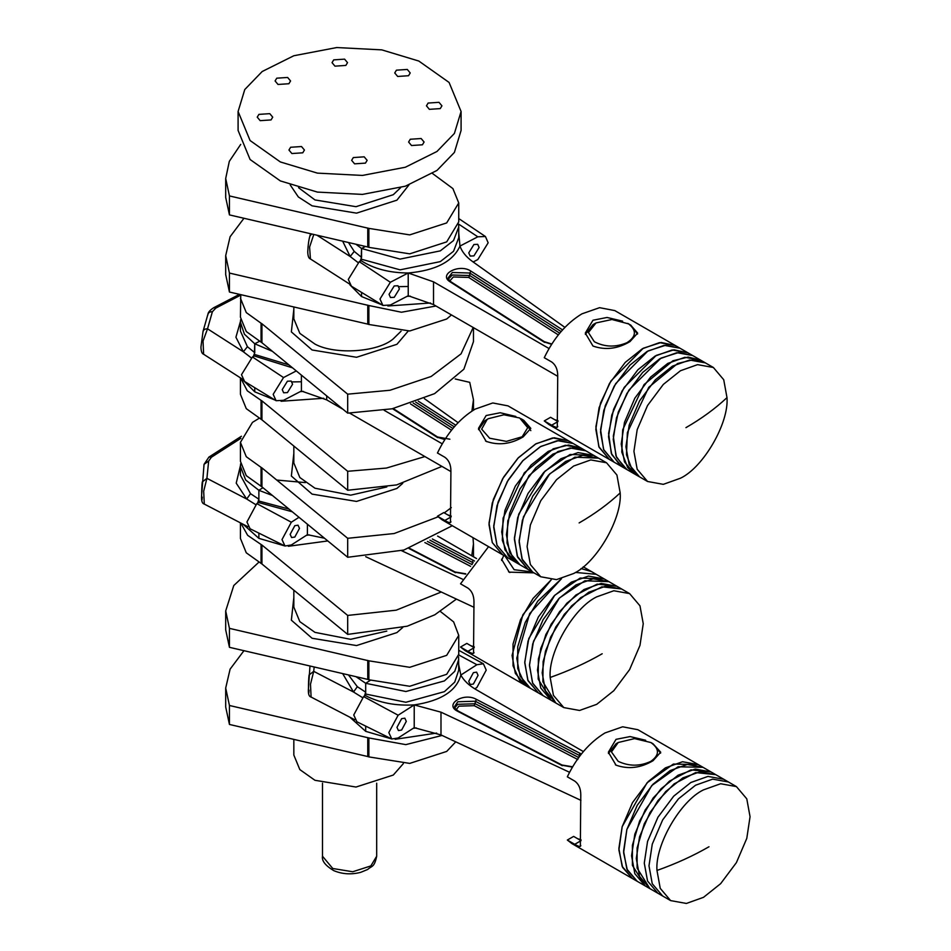 <?xml version="1.0" encoding="UTF-8"?>
<svg xmlns="http://www.w3.org/2000/svg" width="951" height="951" viewBox="0 0 951 951"><rect width="100%" height="100%" fill="white"/><g stroke="black" fill="none" stroke-linecap="round" stroke-linejoin="round"><path stroke-width="1.43" d="M260.17 120.658L271.047 119.933L272.723 117.151L269.787 113.656L258.91 114.382L257.234 117.151L260.17 120.658M291.886 153.539L302.763 152.814L304.439 150.032L301.503 146.537L290.626 147.262L288.949 150.032L291.886 153.539M354.58 163.845L365.457 163.12L367.134 160.339L364.197 156.832L353.32 157.569L351.644 160.339L354.58 163.845M411.533 145.527L422.41 144.802L424.087 142.032L421.15 138.525L410.273 139.25L408.597 142.032L411.533 145.527M429.376 109.341L440.254 108.604L441.93 105.834L438.993 102.328L428.116 103.053L426.452 105.834L429.376 109.341M397.673 76.46L408.55 75.723L410.214 72.954L407.29 69.447L396.412 70.172L394.736 72.954L397.673 76.46M334.966 66.154L345.843 65.429L347.519 62.647L344.583 59.14L333.706 59.877L332.042 62.647L334.966 66.154M278.025 84.461L288.902 83.736L290.566 80.954L287.63 77.459L276.753 78.184L275.089 80.954L278.025 84.461M418.82 61.042L381.791 49.868L336.749 47.55L293.811 55.752L262.191 71.515L244.776 89.537L238.095 111.493L250.089 140.534L280.343 161.943L317.384 173.118L362.426 175.436L405.352 167.233L436.985 151.471L454.4 133.449L461.08 111.493L449.086 82.452L418.82 61.042M238.095 111.493L238.095 130.453L250.089 159.506L280.343 180.916L317.384 192.09L362.426 194.408L405.352 186.194L436.985 170.431L454.4 152.422L461.08 130.453L461.08 111.493M403.319 763.641L393.286 775.053L356.007 787.036L314.971 780.295L299.838 769.597L293.835 755.07L293.835 739.391M225.696 688.06L229.441 705.487L229.441 724.448L225.696 707.021L225.696 688.06L230.094 669.171L243.955 650.686M229.441 705.487L368.869 737.94L405.792 744.633L442.072 735.444M229.441 724.448L367.764 756.532L367.764 737.572M368.869 737.94L368.869 756.901L409.726 763.403L446.685 751.433L455.755 741.839M368.869 756.901L367.764 756.532M225.696 610.934L225.696 629.895L229.441 647.322L229.441 628.361L225.696 610.934L233.78 585.519L258.743 562.303M229.441 628.361L368.869 660.814L409.726 667.305L446.685 655.346L458.739 635.351L453.639 621.906L440.432 611.505M368.869 660.814L368.869 679.775L409.726 686.277L446.685 674.307L458.739 654.324L458.739 635.351M229.441 647.322L367.764 679.406L367.764 660.446M368.869 679.775L367.764 679.406M441.276 592.009L396.187 610.185L347.686 615.428L347.686 634.4L407.183 626.21L434.845 614.774L456.421 599.094M471.755 555.788L473.467 543.913L472.992 537.66M347.686 634.4L261.941 563.991L246.273 552.804L240.437 538.456L240.437 522.848M347.686 615.428L261.941 545.03L261.941 563.991M261.061 563.456L261.061 544.483L247.664 535.342L240.769 523.026M261.061 544.483L261.941 545.03M452.319 525.725L403.902 550.035L347.686 557.274L347.686 538.302L394.178 533.523L438.102 516.833M444.295 512.886L451.297 507.62M347.686 557.274L261.941 486.864L246.273 475.666L240.437 461.33L240.437 442.358L252.479 422.375L259.076 418.333M261.061 486.33L261.061 467.357L246.273 456.706L240.437 442.358M347.686 538.302L261.941 467.904L261.941 486.864M261.061 467.357L261.941 467.904M473.467 327.655L473.467 341.611L463.874 369.202L434.583 393.643L392.026 408.811L347.686 413.126L347.686 394.166L389.993 390.255L431.16 376.477L461.057 353.855L473.182 327.489M347.686 413.126L261.941 342.729L246.273 331.53L240.437 317.182L240.769 294.655M347.686 394.166L261.941 323.756L261.941 342.729M261.061 342.182L261.061 323.221L246.273 312.57L240.437 298.222M261.061 323.221L261.941 323.756M424.895 456.563L386.427 468.058L347.686 471.292L347.686 490.252L396.626 484.915L441.942 466.406M471.91 411.105L473.467 399.777L469.735 382.35L455.22 378.974M347.686 490.252L261.941 419.855L246.273 408.657L240.437 394.308L240.437 377.844M261.061 419.308L261.061 400.347L247.296 390.813L240.615 377.963M347.686 471.292L261.941 400.882L261.941 419.855M261.061 400.347L261.941 400.882M225.696 178.503L225.696 197.475L229.441 214.902L229.441 195.93L225.696 178.503L229.31 161.361L240.722 144.374M229.441 195.93L368.869 228.383L409.726 234.885L446.685 222.926L458.739 202.932L452.902 188.583L432.491 173.498M229.441 214.902L367.764 246.987L367.764 228.026M368.869 228.383L368.869 247.355L409.726 253.846L446.685 241.887L458.739 221.904L458.739 202.932M368.869 247.355L367.764 246.987M225.696 255.629L229.441 273.068L229.441 292.028L225.696 274.601L225.696 255.629L230.094 236.751L243.955 218.266M229.441 273.068L368.869 305.521L401.441 312.237L435.974 306.008M368.869 305.521L368.869 324.481L409.726 330.984L446.685 319.013L451.452 314.947M229.441 292.028L367.764 324.113L367.764 305.152M368.869 324.481L367.764 324.113M736.419 786.596L720.644 783.743L703.514 789.865C680.488 800.754 654.894 845.082 656.975 870.462L660.244 888.353L670.61 900.597L686.384 903.45L703.514 897.328L720.644 883.669L736.419 862.593L746.785 838.39L750.054 816.731L746.785 798.84L736.419 786.596L728.43 781.984L712.679 779.131L695.573 785.217L678.443 798.864L662.657 819.917L652.267 844.119L648.986 865.79L652.243 883.717L662.621 895.973L572.062 843.692L567.331 840.042L574.737 844.31L581.025 840.672L573.631 836.404L567.331 840.042M690.866 782.495L673.736 796.142L657.949 817.206L647.56 841.397L644.279 863.08L647.536 881.006L657.914 893.262L647.548 881.03L644.279 863.128L647.548 841.469L657.914 817.266L673.688 796.189L690.818 782.53L707.948 776.408L723.723 779.261L707.972 776.408L690.866 782.495M401.631 730.047L406.291 721.369L404.841 718.183L401.631 718.671L396.971 727.349L398.421 730.546L401.631 730.047M473.396 684.031L478.068 675.353L476.617 672.155L473.396 672.654L468.736 681.332L470.186 684.53L473.396 684.031M355.971 676.672L365.695 683.293L370.248 680.369L365.695 683.293L365.695 694.052L405.911 702.266L444.426 691.662L454.744 682.105L458.739 670.122L458.572 656.856M583.379 751.563L476.13 689.641C468.998 685.493 463.898 680.631 460.831 675.055C456.599 690.878 441.074 700.839 414.256 704.917L414.22 704.905C395.664 705.963 379.366 702.825 365.315 695.526L365.695 694.052M365.315 695.526L363.615 696.607L353.748 714.974L356.898 721.773L391.788 738.998L388.816 732.579L398.136 715.223L414.22 704.905L414.22 727.67L440.991 734.933L580.906 800.35M349.885 717.22L365.695 731.343L365.695 726.124L365.695 731.343L391.669 738.939M414.256 704.917L440.991 712.18L440.991 734.933M569.554 772.283L440.991 712.18M395.152 739.296L436.652 733.078M348.47 674.937L357.326 686.693L365.695 692.197L365.695 683.293L405.911 691.52L444.426 680.916L454.744 671.347L458.739 659.376M458.739 664.808L460.831 675.055L476.891 664.725L483.393 663.774L486.223 670.122L476.891 687.478L474.775 688.833M414.22 727.67L398.136 737.976L391.788 738.998M365.695 692.197L364.399 696.108M362.842 697.808L353.522 692.019L313.723 671.335L310.49 684.221L311.096 697.059L354.854 719.8M314.163 666.972L313.723 671.335L309.087 674.972C308.255 680.417 308.255 700.982 309.087 690.141M357.326 686.693L353.522 692.019L342.657 673.581M678.111 775.196L660.981 788.855L645.206 809.931L634.84 834.134L631.571 855.793L634.84 873.696L645.206 885.928L632.403 865.398L632.403 845.261L639.619 820.951L653.182 797.96L669.397 781.175L690.973 769.858L711.015 771.939L695.24 769.074L678.111 775.196M670.122 770.583L652.992 784.242L637.218 805.319L626.852 829.522L623.583 851.181L626.852 869.071L637.218 881.315L627.363 870.213L623.606 852.726L626.899 829.355L651.744 785.55L678.075 766.779L703.027 767.314L687.252 764.461L670.122 770.583M580.336 846.307L580.788 794.87C580.776 788.629 578.755 784.028 574.737 781.092L567.331 776.812C576.841 757.055 589.382 742.446 604.967 732.959L622.643 726.79L637.871 729.702L698.319 764.604L673.367 764.057L647.037 782.828L622.192 826.645L618.899 850.004L622.655 867.49L632.51 878.593L622.144 866.361L618.875 848.458L622.144 826.799L632.51 802.596L648.285 781.52L665.415 767.861L682.545 761.739L698.319 764.604L715.734 774.649L695.68 772.581L674.104 783.897L657.89 800.671L644.326 823.673L637.111 847.971L637.111 868.108L649.913 888.65L639.548 876.406L636.29 858.515L639.548 836.844L649.913 812.653L665.688 791.577L682.818 777.906L699.948 771.796L715.734 774.649L728.43 781.984L712.656 779.131L695.526 785.241L678.396 798.911L662.621 819.988L652.255 844.179L648.986 865.85L652.255 883.741L662.621 895.973L670.61 900.597M645.681 740.27L630.109 736.573L616.022 739.343L608.367 752.205L616.022 765.151C628.373 769.49 640.712 768.016 653.04 760.717L660.707 752.205L653.04 743.777L660.6 753.133M580.788 845.439C580.776 847.068 578.767 846.699 574.737 844.31M581.049 839.828L577.59 838.687M618.186 761.335C629.051 766.423 639.928 766.435 650.817 761.371C659.637 755.094 659.661 748.817 650.876 742.529L634.555 738.606L618.221 742.505L611.457 751.92L618.186 761.335M615.998 765.127L615.38 764.747M608.414 753.477L616.022 743.777L618.221 742.505M653.004 743.753L650.853 742.505M629.61 593.602L613.835 590.749L596.705 596.859C573.679 607.748 548.085 652.077 550.165 677.469L553.434 695.359L563.8 707.592L579.575 710.456L596.705 704.334L613.835 690.676L629.61 669.599L639.975 645.396L643.245 623.725L639.975 605.835L629.61 593.602L621.621 588.99L601.876 586.838L580.621 597.739L564.312 614.31L550.581 637.182L543.116 661.516L542.878 681.784L555.8 702.979L465.253 650.698L460.522 647.037L467.916 651.316L474.216 647.679L466.822 643.399L460.522 647.037M575.914 595.017L559.604 611.588L545.874 634.472L538.409 658.793L538.171 679.073L551.093 700.257L540.739 688.025L537.47 670.134L540.739 648.463L551.093 624.272L566.867 603.196L583.997 589.525L601.127 583.415L616.914 586.268L597.169 584.128L575.914 595.017M537.743 601.175L525.225 622.429L517.736 646.751L517.736 668.553L524.417 683.293L530.396 688.31L520.042 676.078L516.773 658.187L529.671 613.597L561.518 578.648L537.743 601.175M533.035 598.464L520.518 619.707L513.029 644.041L513.029 665.831L519.71 680.571L525.689 685.6L515.323 673.356L512.066 655.465L522.848 614.822L551.211 579.801L533.035 598.464M563.8 707.592L555.8 702.979L545.446 690.747L542.177 672.856L545.446 651.185L555.8 626.982L571.575 605.906L588.717 592.247L605.846 586.125L621.621 588.99L596.218 574.321L575.438 572.431L596.218 574.321L591.51 571.599L581.025 568.567L591.51 571.599L583.225 566.82M559.426 598.013L533.535 641.212L529.481 664.844L532.524 682.901L543.104 695.645L532.738 683.412L529.469 665.522L532.738 643.851L543.104 619.648L558.879 598.571L576.009 584.913L593.139 578.802L608.913 581.655L584.889 580.776L559.426 598.013M554.718 595.302L528.827 638.49L524.762 662.122L527.817 680.191L538.397 692.922L528.031 680.69L524.762 662.799L528.031 641.129L538.397 616.937L554.171 595.861L571.301 582.19L588.431 576.08L604.206 578.933L580.181 578.053L554.718 595.302M501.546 559.2L509.213 572.145L533.963 572.859M488.576 546.647L460.522 583.819L467.916 588.087C471.946 591.035 473.955 595.623 473.978 601.864L473.527 653.313M473.978 652.445C473.967 654.074 471.946 653.694 467.916 651.316M474.24 646.823L470.781 645.693M505.136 556.216L514.158 569.708L532.429 571.967M509.879 572.514L508.559 571.753M501.605 560.472L503.745 555.408M294.822 537.053L299.482 528.376L298.032 525.178L294.822 525.677L290.15 534.355L291.6 537.541L294.822 537.053M240.603 463.85L240.437 466.382L245.643 479.97L258.874 490.3L262.951 487.697L258.874 490.3L258.874 501.046L288.949 509.047M292.278 511.781L258.506 502.52L258.874 501.046M258.506 502.52L256.806 503.614L246.939 521.98L250.089 528.78L284.979 546.005L282.007 539.586L291.327 522.218L299.006 517.296M243.076 524.227L258.874 538.349L258.874 533.119L258.874 538.349L284.848 545.945M474.097 607.356L365.683 556.668M324.481 538.218L307.399 534.676L307.411 524.203M462.745 579.29L401.548 550.677M476.57 558.57L437.615 536.079M288.343 546.29L327.798 540.941M240.437 466.382L240.437 475.238L250.517 493.688L258.874 499.204L258.874 490.3L272.473 495.519M307.411 534.676L291.327 544.982L284.979 546.005M258.874 499.204L257.59 503.115M256.033 504.815L246.701 499.025L206.914 478.341L203.68 491.215L204.287 504.066L248.033 526.806M240.865 438.328L211.419 457.217L208.661 461.033L206.914 478.341L202.266 481.967C201.446 487.423 201.446 507.989 202.266 497.147M250.517 493.688L246.701 499.025L236.217 483.156L240.448 465.598M540.739 576.77L556.513 579.623L573.643 573.512C596.669 562.623 622.263 518.295 620.183 492.903L616.914 475.013L606.548 462.78L590.773 459.915L573.643 466.038L556.513 479.696L540.739 500.773L530.373 524.976L527.104 546.635L530.373 564.537L540.739 576.77L532.738 572.157L522.384 559.913L519.115 542.022L522.384 520.363L532.738 496.16L548.525 475.084L565.655 461.425L582.785 455.303L598.559 458.156L574.844 457.169L549.666 473.919L523.442 516.892L519.127 540.596L521.944 558.843L532.738 572.157L442.191 519.876L437.46 516.215L443.76 512.577L451.154 516.845L444.854 520.482L437.46 516.215M544.959 471.197L518.735 514.17L514.42 537.886L517.237 556.133L528.031 569.435L517.677 557.203L514.408 539.312L517.677 517.641L528.031 493.438L543.817 472.362L560.947 458.703L578.077 452.581L593.852 455.446L570.136 454.459L544.959 471.197M508.274 479.91L498.074 502.128L493.724 525.855L497.04 545.399L507.335 557.488L496.981 545.256L493.712 527.353L496.981 505.694L507.335 481.491L523.121 460.415L540.251 446.756L557.381 440.634L573.156 443.499L558.915 440.491L540.786 446.447L522.622 460.926L508.274 479.91M503.566 477.188L493.355 499.418L489.016 523.133L492.333 542.676L502.627 554.766L492.273 542.534L489.004 524.643L492.273 502.972L502.627 478.769L518.414 457.693L535.544 444.034L552.674 437.924L568.448 440.777L554.207 437.769L536.079 443.725L517.915 458.216L503.566 477.188M529.018 475.559L507.798 520.851L507.026 543.069L513.041 558.499L520.042 564.823L509.677 552.59L506.407 534.688L509.677 513.029L520.042 488.826L535.817 467.749L552.947 454.091L570.077 447.969L585.852 450.822L573.298 447.743L557.964 451.499L529.018 475.559M524.298 472.837L503.091 518.129L502.318 540.346L508.333 555.788L515.335 562.1L504.969 549.868L501.7 531.978L504.969 510.307L515.335 486.104L531.11 465.027L548.24 451.368L565.37 445.246L581.144 448.111L568.591 445.032L553.256 448.789L524.298 472.837M515.811 416.443L500.238 412.746L486.151 415.528L478.484 428.378L486.151 441.323C498.479 445.662 510.818 444.188 523.169 436.889L530.824 428.378L523.799 420.33M606.548 462.78L508 405.875L492.773 402.962L475.096 409.144C459.511 418.618 446.97 433.24 437.46 452.997L444.854 457.265C448.884 460.213 450.905 464.801 450.917 471.042L450.465 522.479M451.178 516.001L447.719 514.86M450.917 521.612C450.905 523.252 448.884 522.872 444.854 520.482M519.686 417.988L503.911 414.791L488.339 418.69L487.15 419.427L481.658 429.127L489.634 438.221L506.419 441.383L522.17 436.771L527.722 427.677L519.686 417.988M486.829 441.692L485.509 440.931M478.543 429.65L484.796 420.794L488.339 418.69M520.97 418.69L523.169 419.95L530.824 430.637M287.416 381.22L282.233 389.613L283.648 392.787L287.416 392.608L292.587 384.228L291.172 381.054L287.416 381.22M458.085 422.672L424.372 398.635M442.227 443.808L384.168 410.297M343.002 409.287L326.692 399.872L301.431 391.039L301.396 375.122M450.929 471.589L349.671 413.138M292.016 381.922L301.396 381.767M292.539 367.847L254.333 355.971L254.749 343.775L259.385 341.361L254.749 343.775L244.431 334.217L240.437 322.246L240.603 319.714M272.473 351.371L254.749 343.775L254.749 352.678L253.311 356.506M275.041 400.074L254.749 391.824L254.749 387.687L254.749 391.824L243.123 380.174M323.732 398.267L281.056 401.263M254.333 355.971L252.455 356.958L241.495 374.694L244.585 381.482L276.111 400.728L273.175 394.32L283.529 377.547L296.284 370.926M301.396 391.027L283.529 400.312L276.111 400.728M240.437 322.246L240.437 331.091L247.415 346.699L254.749 352.678M202.943 332.172C203.229 329.914 204.762 328.784 207.52 328.808L203.038 341.064L203.609 354.236L242.457 379.152M251.587 358.111L243.361 351.787L207.52 328.808L212.394 311.714L215.841 308.076L213.69 307.744C210.088 310.05 208.162 312.213 207.924 314.234L203.05 331.328L200.946 347.056C201.053 351.371 201.945 353.772 203.609 354.236M247.415 346.699L243.361 351.787L235.919 337.225L240.448 321.45M647.548 481.479L663.322 484.344L680.452 478.222C703.478 467.333 729.072 423.005 726.992 397.625L723.723 379.722L713.369 367.49L697.582 364.637L680.452 370.747L663.322 384.418L647.548 405.495L637.182 429.686L633.925 451.356L637.182 469.247L647.548 481.479L639.559 476.867L629.193 464.635L625.924 446.744L629.193 425.073L639.559 400.87L655.334 379.794L672.464 366.135L689.594 360.025L705.369 362.878L692.863 359.799L677.611 363.496L648.772 387.295L627.387 432.539L626.495 454.816L632.403 470.353L639.559 476.867L549 424.586L544.269 420.924L550.57 417.299L557.964 421.566L551.675 425.204L544.269 420.924M644.065 384.584L622.679 429.816L621.788 452.105L627.696 467.642L634.852 474.157L624.486 461.913L621.217 444.022L624.486 422.351L634.852 398.16L650.627 377.083L667.757 363.413L684.886 357.303L700.661 360.156L688.155 357.077L672.904 360.774L644.065 384.584M615.689 383.622L605.24 405.78L600.568 429.59L603.552 449.395L614.156 462.198L603.79 449.966L600.521 432.075L603.79 410.404L614.156 386.213L629.931 365.136L647.06 351.466L664.19 345.356L679.965 348.209L665.855 345.201L647.952 350.967L615.689 383.622M610.982 380.899L600.533 403.058L595.861 426.868L598.845 446.673L609.448 459.488L599.082 447.255L595.813 429.353L599.082 407.694L609.448 383.491L625.223 362.414L642.353 348.755L659.483 342.633L675.258 345.486L661.147 342.479L643.245 348.244L610.982 380.899M628.944 390.065L618.269 412.152L613.312 436.045L615.998 456.076L624.89 468.261L626.852 469.532L616.498 457.3L613.229 439.41L616.498 417.739L626.852 393.536L642.626 372.471L659.756 358.8L676.886 352.69L692.673 355.543L678.669 352.524L660.969 358.123L628.944 390.065M624.236 387.342L613.561 409.429L608.604 433.323L611.291 453.354L620.183 465.538L622.144 466.822L611.778 454.578L608.521 436.687L611.778 415.028L622.144 390.825L637.919 369.749L655.049 356.09L672.179 349.968L687.965 352.821L673.962 349.802L656.261 355.401L624.236 387.342M622.62 321.153L607.047 317.468L592.972 320.237L585.305 333.088L592.972 346.033C605.3 350.384 617.639 348.898 629.978 341.611L637.645 333.088L630.62 325.052M713.369 367.49L614.81 310.597L599.582 307.672L581.905 313.854C566.32 323.328 553.779 337.95 544.269 357.707L551.675 361.974C555.693 364.922 557.714 369.523 557.726 375.752L557.274 427.201M557.987 420.711L554.528 419.581M557.726 426.333C557.714 427.962 555.705 427.593 551.675 425.204M628.599 323.899L611.968 319.5L596.015 322.936L588.407 332.529L594.339 341.742C604.753 347.139 615.618 347.46 626.935 342.705C636.278 336.702 636.837 330.425 628.599 323.899M585.352 334.372L592.972 324.66L595.16 323.399M627.791 323.399L630.905 325.23L637.539 334.027M473.931 244.502L468.76 252.883L470.174 256.057L473.931 255.89L479.114 247.498L477.699 244.324L473.931 244.502M394.225 285.942L389.042 294.323L390.457 297.497L394.225 297.318L399.408 288.938L397.982 285.764L394.225 285.942M564.906 327.394L472.54 261.537C466.192 256.984 462.008 251.837 459.963 246.107C452.89 261.596 435.653 270.548 408.241 272.996L433.513 281.829L433.513 304.582L408.241 295.749L408.205 272.985C389.53 272.901 373.838 268.812 361.142 260.693L361.558 248.496L365.481 246.452L361.558 248.496L355.971 244.252M549.036 348.53L433.513 281.829M557.738 376.311L433.513 304.582M398.838 286.643L408.205 286.489M458.572 224.424L458.739 226.956L453.532 240.544L440.289 250.874L400.074 259.1L361.558 248.496L361.558 257.4L360.132 261.228M381.85 304.784L361.558 296.546L361.558 292.397L361.558 296.546L349.944 284.896M430.541 302.989L387.865 305.984M458.739 232.733L459.963 246.107M361.142 260.693L359.264 261.668L348.304 279.416L351.406 286.192L382.92 305.437L379.996 299.03L390.35 282.269L408.205 272.985M459.951 246.083L477.806 236.799L485.426 236.514L488.16 242.802L477.806 259.564L473.158 261.977M408.205 295.749L390.35 305.021L382.92 305.437M348.47 242.505L354.236 251.409L361.558 257.4M313.782 234.469L309.598 247.058L310.43 258.957L349.279 283.862M358.396 262.821L350.17 256.508L316.945 235.194M310.43 258.957C308.754 258.482 307.862 256.092 307.755 251.765C308.017 245.382 308.718 240.139 309.871 236.05L311.678 233.982M354.236 251.409L350.17 256.508L342.657 241.162M376.691 856.221C374.29 867.894 371.591 865.767 367.668 869.476L360.667 872.352C351.204 874.777 342.217 874.195 333.706 870.605C325.361 865.588 321.628 860.798 322.484 856.221L332.755 868.489L352.702 871.758L370.831 865.933L376.691 856.221L376.691 783.196M293.835 590.179L293.835 607.13L299.838 621.657L314.971 632.367L350.646 639.31L386.795 631.107M402.737 627.494L396.924 632.581L356.542 645.563L312.083 638.264L291.363 620.183L293.835 597.513M293.835 446.043L293.835 462.994L299.838 477.521L314.971 488.22L350.646 495.174L386.795 486.96M402.737 483.346L396.924 488.445L356.542 501.427L312.083 494.116L291.363 476.035L293.835 453.377M293.835 306.971L293.835 318.858L299.838 333.373L314.971 344.084C335.037 355.103 378.106 352.215 393.286 338.841L401.072 331.198M408.193 331.079L396.924 344.298L356.542 357.279L312.083 349.98L291.363 331.899L293.835 309.241M298.578 187.704L314.971 199.936L356.007 206.688L393.286 194.705L400.597 187.704M408.942 184.958L396.924 200.162L356.542 213.143L312.083 205.832L298.341 196.952L290.233 184.958M572.407 767.1L561.221 765.103L457.657 711.265C443.784 704.655 463.458 692.031 476.308 699.306L581.346 754.036M416.312 727.931L413.198 728.323M580.003 755.772L475.262 701.232L457.776 701.767L454.59 706.545C455.695 707.984 452.248 706.415 458.37 711.158L561.934 764.996L572.585 766.791M454.816 707.722L457.776 704.299L475.262 703.764L578.838 757.602L579.872 753.144M577.804 759.528L474.228 705.69L476.308 699.306M474.228 705.69L458.917 706.153L456.195 709.672M561.221 765.103L562.255 765.71M457.657 711.265L458.691 711.871M363.615 696.607L398.136 715.223M458.727 654.93L476.891 664.725M656.975 870.462C675.923 863.734 693.255 855.829 708.994 846.759M550.165 677.469C569.114 670.74 586.446 662.835 602.185 653.765M465.598 574.107L454.412 572.11L409.013 548.513M432.336 538.979L474.537 561.042M309.503 534.938L306.388 535.318M473.182 562.766L429.935 540.192M472.029 564.609L473.063 560.151M427.403 541.404L471.874 564.525M470.59 566.332L424.859 542.557M454.412 572.11L455.446 572.704M256.806 503.614L291.327 522.218M208.661 461.033L204.037 464.361L208.911 457.098L211.419 457.217M204.287 504.066C202.218 503.602 201.315 501.011 201.564 496.267L204.013 464.67M620.183 492.903C608.521 503.84 594.839 513.849 579.123 522.931M444.806 439.564L436.687 437.008L392.537 408.704M418.262 401.144L455.743 425.18M254.749 354.521L288.949 364.899M303.559 391.443L300.207 391.646M326.692 395.901L326.692 399.872M413.162 402.998L452.89 428.473M454.281 426.833L415.706 402.095M451.499 430.185L410.499 403.89M436.687 437.008L437.84 437.674M252.455 356.958L283.529 377.547M240.686 295.155L215.841 308.076M207.805 315.066C208.103 312.808 209.624 311.69 212.394 311.714M726.992 397.625C715.342 408.561 701.648 418.571 685.933 427.653M551.616 344.286L543.508 341.718L450.251 281.924C437.65 274.506 459.499 263.154 470.959 271.154L562.564 329.89M361.558 259.243L400.074 269.846L440.289 261.62L453.532 251.29L458.739 237.702L458.739 226.956M410.368 296.165L407.016 296.355M448.444 278.988L452.319 275.017L469.806 275.552L469.806 273.02L452.319 272.497L448.218 277.811C447.695 278.381 448.658 279.737 451.083 281.888L544.341 341.682L551.794 344.012M558.308 334.895L468.665 277.419L469.806 275.552L559.699 333.183M561.09 331.554L469.806 273.02L470.959 271.154M468.665 277.419L453.354 276.955L449.823 280.925M543.508 341.718L544.65 342.396M450.251 281.924L451.392 282.59M458.608 224.079L477.806 236.799M359.264 261.668L390.35 282.269M276.741 480.053L305.366 482.597M322.484 856.221L322.484 783.196M473.467 556.775L473.467 543.913M473.467 410.107L473.467 399.777M458.739 650.306L483.393 663.774M309.978 666.009L308.386 689.261C308.136 694.004 309.039 696.607 311.096 697.059M409.584 548.323L455.125 572.003L465.776 573.798M208.911 457.098L241.447 436.236M449.882 439.207L437.531 436.973L393.215 408.55M239.462 294.358L213.69 307.744M458.739 218.564L485.426 236.514M309.871 236.05L310.537 233.708"/></g></svg>

